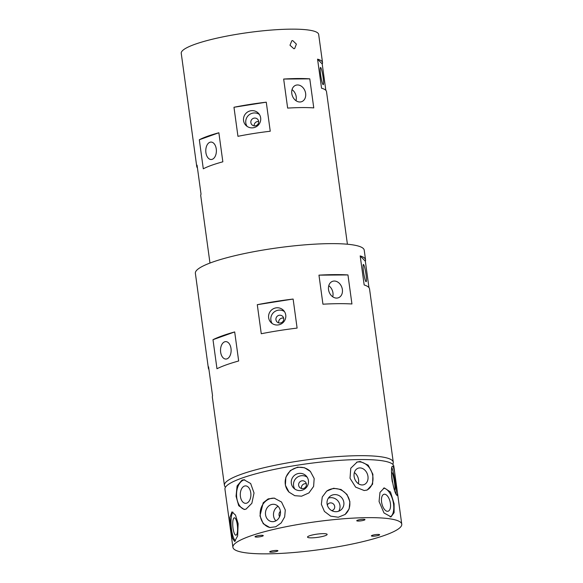 <?xml version="1.0" encoding="UTF-8"?>
<svg xmlns="http://www.w3.org/2000/svg" width="583" height="583" viewBox="0 0 583 583"><rect width="100%" height="100%" fill="white"/><g stroke="black" fill="none" stroke-linecap="round" stroke-linejoin="round"><path stroke-width="0.87" d="M293.817 48.71L289.984 45.226L291.85 40.723L292.702 40.577L296.383 44.104L294.655 48.564L293.817 48.71M377.988 534.429A4.161 0.685 172.2 0 0 373.63 534.954A4.161 0.685 172.2 0 0 371.393 535.879A4.161 0.685 172.2 0 0 373.047 536.2A4.161 0.685 172.2 0 0 377.405 535.682A4.161 0.685 172.2 0 0 379.642 534.749A4.161 0.685 172.2 0 0 377.988 534.429M276.276 550.439A4.161 0.685 172.2 0 0 271.911 550.957A4.161 0.685 172.2 0 0 269.681 551.89A4.161 0.685 172.2 0 0 271.328 552.21A4.161 0.685 172.2 0 0 275.693 551.686A4.161 0.685 172.2 0 0 277.923 550.76A4.161 0.685 172.2 0 0 276.276 550.439M261.621 535.296A4.161 0.685 172.2 0 0 257.263 535.813A4.161 0.685 172.2 0 0 255.033 536.746A4.161 0.685 172.2 0 0 256.68 537.067A4.161 0.685 172.2 0 0 261.046 536.549A4.161 0.685 172.2 0 0 263.276 535.617A4.161 0.685 172.2 0 0 261.621 535.296M363.34 519.285A4.161 0.685 172.2 0 0 358.982 519.81A4.161 0.685 172.2 0 0 356.745 520.736A4.161 0.685 172.2 0 0 358.399 521.056A4.161 0.685 172.2 0 0 362.757 520.539A4.161 0.685 172.2 0 0 364.987 519.606A4.161 0.685 172.2 0 0 363.34 519.285M258.641 121.373A3.964 3.884 136 0 1 251.907 124.74A3.964 3.884 136 0 1 253.058 118.48A3.964 3.884 136 0 1 258.641 121.373M320.65 74.813A8.723 1.035 81.1 0 0 323.237 84.695A8.723 1.035 81.1 0 0 323.113 77.357A8.723 1.035 81.1 0 0 320.526 67.468A8.723 1.035 81.1 0 0 320.65 74.813M297.549 84.958A8.723 6.77 70.3 0 0 295.778 85.264A8.723 6.77 70.3 0 0 292.01 94.65A8.723 6.77 70.3 0 0 299.881 101.996A8.723 6.77 70.3 0 0 301.651 101.682A8.723 6.77 70.3 0 0 305.419 92.296A8.723 6.77 70.3 0 0 297.549 84.958M243.556 120.594A8.723 8.541 -44 0 0 255.842 126.948A8.723 8.541 -44 0 0 258.378 113.189A8.723 8.541 -44 0 0 243.556 120.594M259.384 114.45A8.723 8.541 -44 0 0 247.075 126.358M209.916 142.267A8.723 5.305 -90.4 0 0 205.814 151.74A8.723 5.305 -90.4 0 0 211.148 159.509A8.723 5.305 -90.4 0 0 212.248 159.305A8.723 5.305 -90.4 0 0 216.351 149.838A8.723 5.305 -90.4 0 0 211.017 142.07A8.723 5.305 -90.4 0 0 209.916 142.267M283.724 318.515A3.964 3.884 136 0 1 276.991 321.882A3.964 3.884 136 0 1 278.142 315.622A3.964 3.884 136 0 1 283.724 318.515M283.666 318.172A3.964 3.884 -44 0 0 278.754 322.916M363.522 271.824A8.723 1.035 81.1 0 0 366.117 281.706A8.723 1.035 81.1 0 0 365.993 274.367A8.723 1.035 81.1 0 0 363.398 264.478A8.723 1.035 81.1 0 0 363.522 271.824M334.285 281.042A8.723 6.77 70.3 0 0 332.514 281.356A8.723 6.77 70.3 0 0 328.746 290.742A8.723 6.77 70.3 0 0 336.617 298.088A8.723 6.77 70.3 0 0 338.388 297.775A8.723 6.77 70.3 0 0 342.155 288.388A8.723 6.77 70.3 0 0 334.285 281.042M268.639 317.735A8.723 8.541 -44 0 0 280.926 324.09A8.723 8.541 -44 0 0 283.462 310.331A8.723 8.541 -44 0 0 268.639 317.735M284.468 311.592A8.723 8.541 -44 0 0 272.159 323.499M224.659 341.82A8.723 5.305 -90.4 0 0 220.556 351.287A8.723 5.305 -90.4 0 0 225.891 359.055A8.723 5.305 -90.4 0 0 226.991 358.858A8.723 5.305 -90.4 0 0 231.094 349.385A8.723 5.305 -90.4 0 0 225.759 341.616A8.723 5.305 -90.4 0 0 224.659 341.82M233.018 528.198A8.723 2.31 -95.2 0 0 235.94 535.194A8.723 2.31 -95.2 0 0 237.288 524.817A8.723 2.31 -95.2 0 0 234.366 517.821A8.723 2.31 -95.2 0 0 233.018 528.198M238.141 523.687L237.638 535.886L234.621 541.483L232.479 538.175L230.868 529.451L229.906 517.383L231.947 511.874L235.481 515.051L238.141 523.687M232.989 512.144A14.866 3.943 -95.2 0 0 231.517 529.393A14.866 3.943 -95.2 0 0 235.503 540.958M265.542 514.709A8.723 7.492 -81.5 0 0 271.685 521.603A8.723 7.492 -81.5 0 0 280.408 511.247A8.723 7.492 -81.5 0 0 274.265 504.353A8.723 7.492 -81.5 0 0 265.542 514.709M278.069 506.328A8.723 7.492 -81.5 0 0 273.565 515.911A8.723 7.492 -81.5 0 0 275.897 520.83M279.6 516.742A3.964 3.403 98.5 0 1 279.06 515.183A3.964 3.403 98.5 0 1 280.416 511.32M285.298 509.972L284.664 516.924L281.188 522.944L275.803 526.762L269.834 527.535L263.268 523.745L259.967 515.875L263.203 502.772L268.158 498.895L274.243 498.137L281.538 502.029L285.298 509.972M274.717 498.217A14.866 12.768 -81.5 0 0 260.31 515.926A14.866 12.768 -81.5 0 0 270.301 527.593M327.085 503.901A8.723 8.286 51.6 0 0 332.412 510.956A8.723 8.286 51.6 0 0 340.873 509.979A8.723 8.286 51.6 0 0 343.832 502.386A8.723 8.286 51.6 0 0 338.504 495.324A8.723 8.286 51.6 0 0 330.044 496.308A8.723 8.286 51.6 0 0 327.085 503.901M338.687 511.204A8.723 8.286 51.6 0 0 339.955 505.461A8.723 8.286 51.6 0 0 328.353 498.159M327.333 505.089A3.964 3.768 -128.4 0 1 334.686 506.43A3.964 3.768 -128.4 0 1 331.705 510.606M349.902 501.723L349.144 508.886L345.085 514.476L338.286 517.245L330.67 516.137L324.425 511.429L321.35 504.302L322.261 497.022L326.626 491.178L333.6 488.27L341.062 489.494L346.994 494.457L349.902 501.723M344.888 514.629A14.866 14.116 51.6 0 0 349.734 501.854A14.866 14.116 51.6 0 0 340.771 489.873A14.866 14.116 51.6 0 0 326.429 491.338M381.595 502.101A8.723 4.219 76.9 0 0 387.986 511.255A8.723 4.219 76.9 0 0 390.421 503.428A8.723 4.219 76.9 0 0 384.029 494.275A8.723 4.219 76.9 0 0 381.595 502.101M394.101 503.756L394.101 512.654L391.033 516.859L383.993 512.953L379.067 501.504L379.978 492.402L384.284 487.905L390.501 492.001L394.101 503.756M390.195 516.939A14.866 7.193 76.9 0 0 393.525 503.894A14.866 7.193 76.9 0 0 383.454 488.197M394.618 472.019L397.504 493.08L397.205 495.484C393.241 493.808 388.999 462.968 393.226 466.436L394.618 472.019L393.802 466.087A85.213 14.065 -7.8 0 0 359.966 459.55A85.213 14.065 -7.8 0 0 270.716 470.182A85.213 14.065 -7.8 0 0 224.951 489.217L232.909 547.313A85.213 14.065 -7.8 0 1 278.674 528.278A85.213 14.065 -7.8 0 1 367.924 517.646A85.213 14.065 -7.8 0 1 401.76 524.183A85.213 14.065 -7.8 0 1 355.994 543.218A85.213 14.065 -7.8 0 1 266.744 553.85A85.213 14.065 -7.8 0 1 232.909 547.313M246.755 503.129A8.723 5.305 -90.4 0 0 250.858 493.655A8.723 5.305 -90.4 0 0 245.523 485.887A8.723 5.305 -90.4 0 0 244.423 486.084A8.723 5.305 -90.4 0 0 240.32 495.557A8.723 5.305 -90.4 0 0 245.654 503.326A8.723 5.305 -90.4 0 0 246.755 503.129M242.025 480.093L243.949 479.751L250.661 483.518L254.028 492.985L251.863 503.297L246.004 509.141L244.168 509.476L238.724 505.709L236.057 496.235L237.092 485.945L242.025 480.093M244.736 479.802A14.866 9.044 -90.4 0 0 243.599 480.079A14.866 9.044 -90.4 0 0 236.567 495.586A14.866 9.044 -90.4 0 0 244.918 509.418M301.039 490.478A8.723 8.541 -44 0 0 306.141 475.896A8.723 8.541 -44 0 0 291.733 479.27A8.723 8.541 -44 0 0 301.039 490.478M307.146 477.164A8.723 8.541 -44 0 0 294.838 489.071M301.987 480.822A3.964 3.884 136 0 1 306.221 485.916A3.964 3.884 136 0 1 299.669 487.446A3.964 3.884 136 0 1 301.987 480.822M306.352 483.795A3.964 3.884 -44 0 0 301.498 488.496M297.607 467.143L304.53 467.741L310.396 471.465L314.171 478.497L313.618 486.419L308.946 492.912L301.586 496.191L294.743 495.681L289.03 492.132L285.386 485.238L285.859 477.237L290.334 470.532L297.607 467.143M310.477 471.545A14.866 14.553 -44 0 0 286.013 477.309A14.866 14.553 -44 0 0 289.102 492.205M362.218 484.954A8.723 6.77 70.3 0 0 363.981 484.641A8.723 6.77 70.3 0 0 367.749 475.254A8.723 6.77 70.3 0 0 359.879 467.916A8.723 6.77 70.3 0 0 358.108 468.222A8.723 6.77 70.3 0 0 354.34 477.608A8.723 6.77 70.3 0 0 362.218 484.954M358.319 483.65A8.723 6.77 70.3 0 0 354.362 472.58M360.236 461.488L368.164 465.154L372.894 474.285L372.603 484.181L367.181 490.026L364.215 490.536L355.615 487.118L350.033 478.293L350.769 468.229L357.16 462.035L360.236 461.488M366.62 490.201A14.866 11.536 70.3 0 0 372.377 474.052A14.866 11.536 70.3 0 0 359.055 461.911A14.866 11.536 70.3 0 0 356.599 462.261M394.523 489.851A8.723 1.035 81.1 0 0 394.633 489.88A8.723 1.035 81.1 0 0 394.407 481.82A8.723 1.035 81.1 0 0 392.104 472.747A8.723 1.035 81.1 0 0 391.914 472.653A8.723 1.035 81.1 0 0 392.359 482.105M396.149 493.743A14.866 1.764 81.1 0 0 394.91 480.363A14.866 1.764 81.1 0 0 391.951 467.93M225.504 487.169A85.213 14.065 -7.8 0 1 224.419 485.348L212.35 397.234A85.213 14.065 -7.8 0 1 212.555 395.85L208.576 366.809A85.213 14.065 172.2 0 0 208.371 368.186L195.371 273.303A85.213 14.065 -7.8 0 1 241.143 254.268A85.213 14.065 -7.8 0 1 330.393 243.636A85.213 14.065 -7.8 0 1 364.229 250.173L365.556 259.858A85.213 14.065 172.2 0 1 365.352 261.235L368.966 287.623M365.556 259.858A85.213 14.065 172.2 0 0 360.185 255.901L364.164 284.949A85.213 14.065 -7.8 0 1 369.535 288.898L393.27 462.217A85.213 14.065 -7.8 0 1 392.716 464.265M347.956 274.936A85.213 14.065 172.2 0 0 334.635 274.622A85.213 14.065 172.2 0 0 318.959 275.147L322.938 304.195A85.213 14.065 -7.8 0 1 338.614 303.67A85.213 14.065 -7.8 0 1 351.935 303.976L347.956 274.936L318.959 275.147M224.419 485.348A85.213 14.065 -7.8 0 1 270.184 466.313A85.213 14.065 -7.8 0 1 359.441 455.68A85.213 14.065 -7.8 0 1 393.27 462.217M317.567 59.16A69.362 11.449 -7.8 0 1 322.523 62.549A69.362 11.449 -7.8 0 1 322.217 63.962L317.567 59.16L321.546 88.201A69.362 11.449 172.2 0 1 326.502 91.597L347.41 244.226M325.831 90.314L322.217 63.962M197.426 167.86A69.362 11.449 -7.8 0 1 196.755 166.578L181.24 53.293A69.362 11.449 -7.8 0 1 218.494 37.808A69.362 11.449 -7.8 0 1 291.136 29.15A69.362 11.449 -7.8 0 1 318.675 34.47L322.523 62.549M283.666 79.048A69.362 11.449 -7.8 0 1 297.898 78.53A69.362 11.449 -7.8 0 1 309.784 78.851L283.666 79.048L287.645 108.095A69.362 11.449 172.2 0 1 301.877 107.578A69.362 11.449 172.2 0 1 313.763 107.899L309.784 78.851M323.215 533.642A9.911 1.632 172.2 0 0 312.838 534.881A9.911 1.632 172.2 0 0 307.518 537.096A9.911 1.632 172.2 0 0 311.453 537.854A9.911 1.632 172.2 0 0 321.831 536.615A9.911 1.632 172.2 0 0 327.15 534.407A9.911 1.632 172.2 0 0 323.215 533.642M196.755 166.578A69.362 11.449 -7.8 0 1 197.061 165.164L201.04 194.212A69.362 11.449 172.2 0 0 200.734 195.626L209.975 263.057M199.32 139.76A69.362 11.449 -7.8 0 1 218.865 132.764L222.844 161.812A69.362 11.449 172.2 0 0 203.299 168.808L199.32 139.76L218.865 132.764M233.972 107.265L237.951 136.313A69.362 11.449 172.2 0 1 270.25 131.233L266.271 102.185L233.972 107.265A69.362 11.449 -7.8 0 1 266.271 102.185M293.125 299.05L297.104 328.091A85.213 14.065 -7.8 0 0 261.264 333.738L257.285 304.69A85.213 14.065 172.2 0 1 293.125 299.05L257.285 304.69M208.371 368.186A85.213 14.065 172.2 0 0 208.94 369.469M212.992 339.692L216.971 368.74A85.213 14.065 -7.8 0 1 238.666 360.979L234.687 331.931A85.213 14.065 172.2 0 0 212.992 339.692L234.687 331.931M365.352 261.235L360.185 255.901M332.725 296.783A8.723 6.77 70.3 0 0 328.761 285.714M295.989 100.691A8.723 6.77 70.3 0 0 292.025 89.622M258.663 121.512A3.964 3.884 -44 0 0 254.159 125.87M397.504 493.08L401.76 524.183"/></g></svg>
